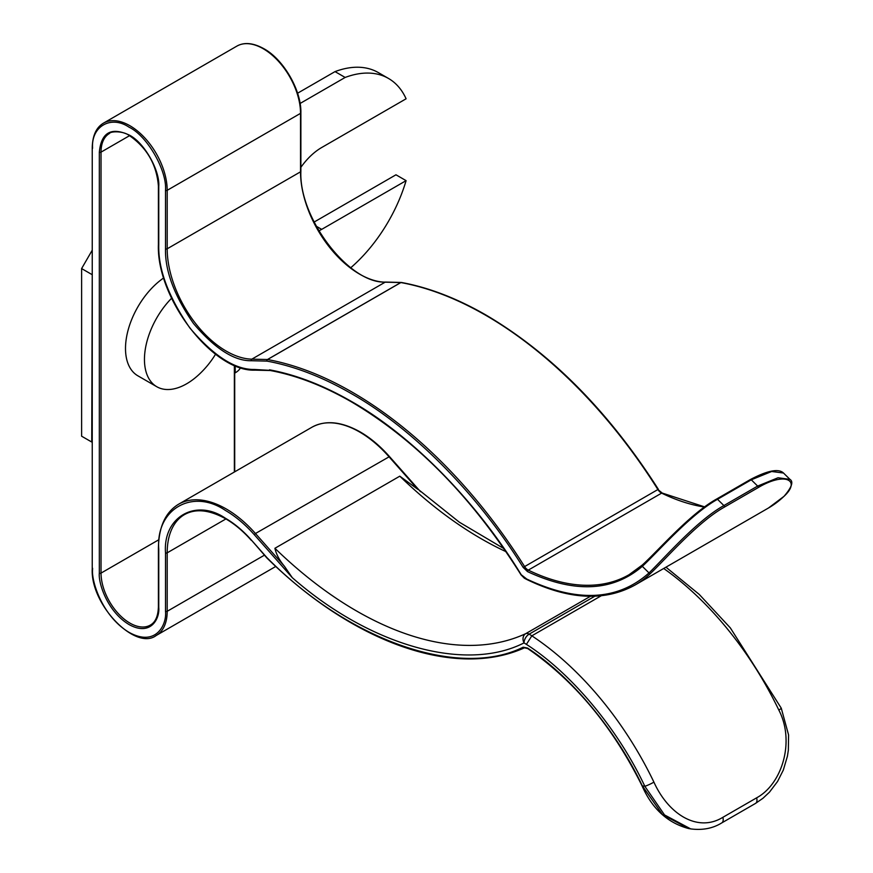 <?xml version="1.0" encoding="UTF-8"?>
<svg xmlns="http://www.w3.org/2000/svg" width="873" height="873" viewBox="0 0 873 873"><rect width="100%" height="100%" fill="white"/><g stroke="black" fill="none" stroke-linecap="round" stroke-linejoin="round"><path stroke-width="1.31" d="M345.151 77.446A114.57 66.152 -60 0 1 388.474 78.439L378.347 72.59A114.57 66.152 120 0 0 335.025 71.608L345.151 77.446L300.072 103.483M335.025 71.608L297.573 93.225M240.61 367.62A21.487 12.408 180 0 1 235.208 372.847L234.717 373.142M92.243 273.576L91.741 442.033L81.615 436.194L81.615 268.578L92.243 250.18M318.896 230.854A50.121 28.94 120 0 0 321.701 229.37L406.098 180.646L395.971 174.796L314.116 222.058M406.098 180.646A114.57 66.152 -60 0 1 350.76 267.749M388.474 78.439A114.57 66.152 -60 0 1 406.098 98.791L321.701 147.515A50.121 28.94 120 0 0 300.879 167.332M91.741 274.428L81.615 268.578M528.296 648.486A1.189 0.633 -56.3 0 1 527.696 648.552A1.189 0.633 -56.3 0 1 527.521 648.039L523.167 647.199C458.74 679.129 349.298 640.902 266.963 557.683L251.337 540.005C243.141 530.773 234.499 523.516 225.42 518.246C195.781 498.036 162.825 517.056 165.51 552.838L165.51 611.307C166.972 624.468 156.027 647.362 129.051 632.358C102.065 616.196 91.13 580.676 92.593 569.207L92.593 568.236M524.04 642.899A7.159 4.136 120 0 1 529.103 634.125A7.159 4.136 60 0 1 529.147 634.147A7.159 4.103 120.4 0 0 524.04 642.899A7.159 5.838 -114.8 0 1 525.721 633.667A358.039 206.715 60 0 1 274.908 548.288C276.315 554.431 279.491 560.422 284.423 566.261L292.269 577.664C370.032 645.856 465.56 672.745 524.04 642.899L526.408 644.372C571.357 673.159 618.008 729.075 644.841 786.3L664.528 814.935L690.685 828.892C702.459 830.43 712.815 828.444 721.731 822.923L755.483 803.433A7.159 4.136 60 0 0 756.629 797.835C782.164 784.074 795.194 741.308 778.814 710.033A7.159 0.764 154.4 0 0 781.259 708.178L788.581 734.968L788.352 750.158L787.402 756.28L783.299 770.117L777.581 781.444L769.517 792.106L763.002 798.238L755.483 803.433M274.908 548.288L399.801 476.178L417.763 489.284M385.931 282.197A1.189 0.917 91.3 0 0 385.157 282.175L400.783 282.546A1.189 0.917 -88.7 0 1 401.274 282.448M756.629 797.835L722.866 817.324C697.756 832.777 668.5 814.378 653.921 782.143A7.159 0.764 154.4 0 1 644.841 786.3L642.321 785.875C616.109 730.428 571.095 676.389 527.521 648.039M521.246 574.772L521.214 574.729C476.44 501.397 412.132 435.791 351.35 401.416C323.326 385.277 296.056 374.746 269.517 369.814L270.685 370.414L254.261 369.454C235.143 369.803 213.689 355.998 189.91 328.041C168.511 297.082 158.122 269.375 158.755 244.898L158.755 186.429C160.086 170.224 143.75 141.928 129.051 134.977C111.133 126.814 101.235 132.532 99.336 152.131A1.189 0.687 -0 0 0 101.028 152.131L101.028 573.103L158.853 539.721M642.255 565.093A226.762 130.917 60 0 1 629.138 574.663A226.762 130.917 60 0 1 528.296 570.113A7.159 4.136 60 0 1 524.564 566.522A369.977 213.612 -120 0 0 352.19 392.163A369.977 213.612 -120 0 0 267.531 359.534A1.189 0.873 100.3 0 0 266.963 361.106A1.189 0.917 -88.7 0 1 267.444 359.523L251.817 359.163A1.189 0.917 91.3 0 0 251.337 360.735L266.963 361.106C294.321 366.136 322.443 376.972 351.35 393.625C412.667 428.337 477.433 493.845 523.167 567.417L527.521 571.608C574.467 593.422 612.737 591.665 642.321 566.337C658.275 551.66 690.259 514.47 717.519 499.291A1.189 0.687 -120 0 0 716.449 499.258C689.637 514.186 658.231 550.656 642.506 564.864A1.189 0.971 47.6 0 0 642.321 566.337L649.01 572.928C617.789 600.755 577.02 602.796 526.714 579.028L521.214 574.729M266.942 558.011L251.337 540.005M724.404 507.104C697.549 522.076 666.219 558.545 650.538 573.419A1.189 0.96 46.3 0 1 649.01 572.928C664.757 557.727 696.752 520.646 723.892 505.565L717.519 499.291L751.282 479.801L771.667 471.485L783.507 473.035L789.923 479.353L778.039 477.76L757.644 486.075L723.892 505.565A1.189 0.687 -120 0 1 724.404 507.104L758.157 487.614A1.189 0.687 -120 0 0 757.644 486.075L751.282 479.801A1.189 0.687 60 0 0 750.398 479.528C767.574 470.503 778.607 468.332 783.507 473.035M783.867 496.431A238.7 137.814 60 0 1 768.436 508.021L784.019 496.322A1.189 0.96 46.3 0 1 783.867 496.431C801.327 480.576 785.58 471.256 758.157 487.614M688.699 828.553L662.454 814.596L642.266 785.755M163.753 277.898A59.67 34.451 120 0 0 153.713 286.235A59.67 34.451 120 0 0 137.858 375.805L156.813 386.739A59.67 34.451 120 0 0 199 374.517A95.473 95.473 0 0 0 215.555 354.198M171.588 298.25A59.67 34.451 120 0 0 146.839 374.201A59.67 34.451 120 0 0 156.813 386.739M235.208 372.847L235.208 365.645M316.288 226.249L321.701 229.37M158.755 185.458A1.189 0.687 0 0 0 158.755 186.429M389.282 456.71L255.462 533.512A95.473 55.13 60 0 0 226.271 508.981A95.473 55.13 60 0 0 178.529 504.256L311.868 427.268A95.473 55.13 60 0 1 359.611 432.004A95.473 55.13 60 0 1 388.801 456.524L417.567 489.066M658.187 489.469L658.362 489.317C608.808 411.729 551.398 353.663 486.13 315.12C457.114 298.402 428.861 287.523 401.362 282.459A1.189 0.873 100.3 0 0 400.871 282.557A369.977 213.612 60 0 1 485.53 315.175A369.977 213.612 60 0 1 657.904 489.535A7.159 4.136 -120 0 0 661.636 493.125A226.762 130.917 -120 0 0 704.435 507.027M527.521 571.608A1.189 0.742 116 0 1 528.296 570.113L661.636 493.125A1.189 0.742 116 0 1 662.225 493.059L657.904 489.535L523.167 567.417M300.53 112.377A1.189 0.687 180 0 1 300.53 113.348A52.751 30.457 -120 0 0 263.231 48.735A52.751 30.457 -120 0 0 236.856 46.127L103.516 123.115A52.751 30.457 60 0 1 129.891 125.723A52.751 30.457 60 0 1 167.19 190.325A1.189 0.687 180 0 1 165.51 190.325L165.51 248.794C164.942 270.794 174.273 295.696 193.5 323.523C214.878 348.643 234.15 361.051 251.337 360.735M99.336 152.131L99.336 573.103C98.147 582.455 107.063 611.395 129.051 624.555C151.04 636.788 159.945 618.128 158.755 607.412L158.755 548.942C155.776 509.134 192.442 487.963 225.42 510.443C235.524 516.314 245.138 524.389 254.261 534.669L292.269 577.664M284.423 566.261L255.462 533.512L254.261 534.669M103.516 123.115C96.248 127.425 92.494 135.631 92.243 147.744A1.189 0.687 180 0 0 92.593 148.235C90.956 126.465 111.013 114.887 129.051 127.185C147.09 135.719 167.136 170.442 165.51 190.325M251.599 540.3L251.282 540.311C243.152 531.155 234.619 523.975 225.671 518.791C209.28 509.767 195.563 508.37 184.498 514.59A83.546 48.233 60 0 0 167.19 552.838A1.189 0.687 180 0 1 165.51 552.838M400.871 282.557L267.531 359.534A1.189 0.687 -120 0 0 267.444 359.523L400.783 282.546A1.189 0.687 -120 0 1 400.871 282.557M529.103 634.125A7.159 4.136 -120 0 0 525.721 633.667L590.475 596.281M750.202 479.768A1.189 0.687 60 0 1 750.398 479.528L716.646 499.018C689.703 513.99 658.078 550.787 642.364 564.962L629.138 574.663M234.368 472.02L234.368 365.296M129.542 135.675L101.028 152.131A40.813 23.571 60 0 1 109.485 133.449C110.249 131.31 123.006 130.644 129.291 135.522C146.926 147.755 156.627 164.561 158.406 185.949L158.406 244.418A1.189 0.687 0 0 0 158.755 244.898M158.755 548.942A1.189 0.687 180 0 1 158.406 548.451L158.406 606.921C158.078 616.273 155.372 622.329 150.298 625.112A40.813 23.571 60 0 1 118.848 614.177A40.813 23.571 60 0 1 101.028 573.103A1.189 0.687 0 0 1 99.336 573.103M264.421 555.173L167.19 611.307A52.751 30.457 60 0 1 156.267 635.457L275.803 566.435M92.243 147.744L92.243 568.716A1.189 0.687 0 0 0 92.593 569.207M401.362 282.459L385.55 282.077C349.571 284.052 298.762 218.534 300.879 171.326A1.189 0.687 180 0 1 300.53 171.817L167.19 248.794L167.19 190.325L300.53 113.348L300.53 171.817A83.546 48.233 -120 0 0 385.157 282.175L251.817 359.163A83.546 48.233 60 0 1 167.19 248.794A1.189 0.687 180 0 1 165.51 248.794M663.709 568.487A238.7 137.814 60 0 1 778.814 710.033M399.801 476.178A358.039 206.715 -120 0 0 505.936 551.627M523.167 647.199A1.189 0.971 66.5 0 0 524.564 647.766M653.921 782.143A238.7 137.814 -120 0 0 531.832 635.828L526.408 644.372M594.862 596.204L529.147 634.147A59.67 34.451 60 0 1 531.832 635.828L601.246 595.757M255.462 370.054A1.189 0.917 -88.7 0 1 254.261 369.454M524.924 578.112A1.189 0.698 -60.4 0 1 524.073 577.62M527.619 579.541A1.189 0.742 -63.7 0 1 527.03 579.607L527.03 579.607A1.189 0.742 -63.7 0 1 526.714 579.028M270.194 370.501C296.558 375.412 323.687 385.899 351.59 401.962C416.061 440.068 472.544 497.708 521.05 574.87L524.324 578.177L527.03 579.607C568.901 599.838 604.924 601.639 635.097 584.997A238.7 137.814 -120 0 0 650.538 573.419M225.921 518.933L167.19 552.838L167.19 611.307A1.189 0.687 180 0 1 165.51 611.307M722.866 817.324A7.159 4.136 60 0 1 721.731 822.923M311.868 427.268C325.313 419.913 341.419 421.463 360.2 431.939C370.414 437.875 380.126 446.027 389.336 456.404L420.535 491.695M236.856 46.127C244.222 41.991 253.214 42.842 263.832 48.681C283.529 59.331 301.501 90.476 300.879 112.857L300.879 171.326M266.974 558.054C353.609 643.314 455.597 678.976 524.487 647.81L527.696 648.552C574.489 680.744 612.617 726.532 642.091 785.907C652.109 808.66 667.583 822.868 688.513 828.521L690.685 828.892M234.717 365.449L234.717 471.813M665.957 567.188L699.229 594.404L730.341 627.905L781.259 708.178M415.461 487.167L459.318 522.185L503.819 548.55M662.225 493.059L704.631 506.886M178.529 504.256C165.434 512.211 158.722 526.943 158.406 548.451M270.237 370.512L255.069 370.152C212.99 371.996 156.256 298.25 158.406 244.418M92.243 568.716C90.203 604.902 135.839 651.291 156.267 635.457M635.097 584.997L768.436 508.021M784.019 496.322C791.756 487.32 793.721 481.667 789.923 479.353"/></g></svg>
